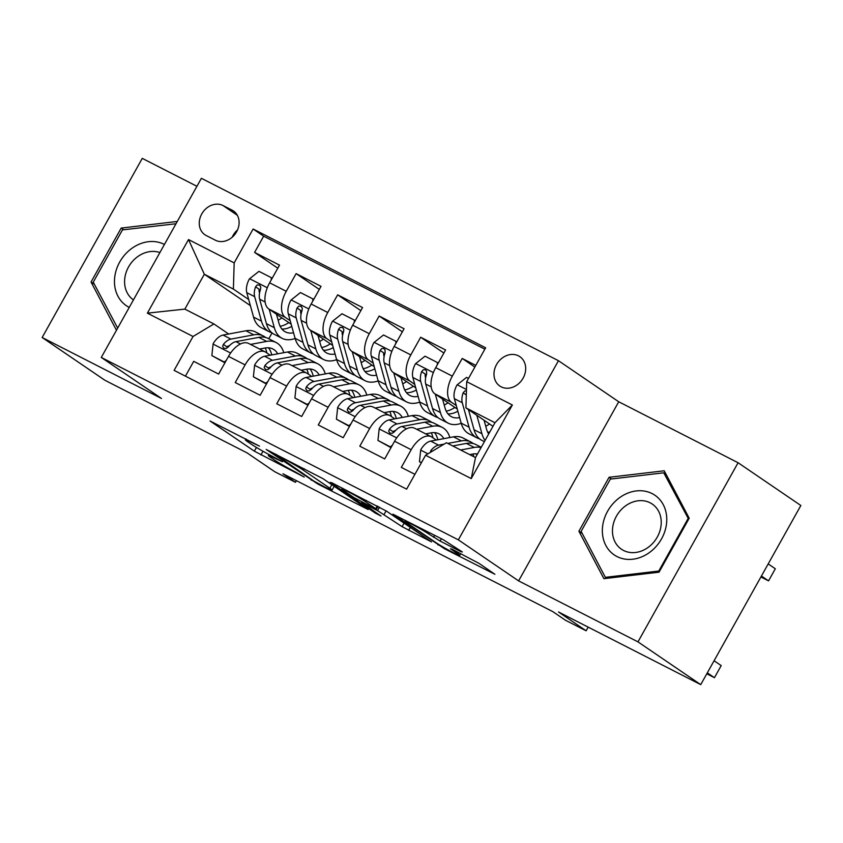 <?xml version="1.0" encoding="UTF-8"?>
<svg xmlns="http://www.w3.org/2000/svg" width="843" height="843" viewBox="0 0 843 843"><rect width="100%" height="100%" fill="white"/><g stroke="black" fill="none" stroke-linecap="round" stroke-linejoin="round"><path stroke-width="1.26" d="M259.496 446.126L210.012 420.973L254.365 451.184L304.207 477.064L295.155 471.859A17.45 1.001 -150.8 0 1 274.228 459.825L270.529 457.306A17.45 1.001 -150.8 0 1 268.337 455.452A17.45 1.001 -150.8 0 1 275.682 458.592L282.416 461.743L272.236 456.242A17.45 1.001 -150.8 0 1 251.309 444.208L247.61 441.69A17.45 1.001 -150.8 0 1 245.418 439.846A17.45 1.001 -150.8 0 1 252.774 442.986L259.496 446.126M518.487 355.851A17.777 14.889 -55.7 0 0 497.022 363.744A17.777 14.889 -55.7 0 0 499.815 386.031A17.777 14.889 -55.7 0 0 501.174 386.832A17.777 14.889 -55.7 0 0 522.639 378.939A17.777 14.889 -55.7 0 0 519.836 356.652A17.777 14.889 -55.7 0 0 518.487 355.851M460.689 551.564L462.301 551.965L443.313 539.731L392.933 514.188L444.503 548.74L494.894 574.283L479.182 563.472L452.059 549.193L450.447 548.793L457.897 553.872A14.584 0.843 -150.8 0 1 459.73 555.421A14.584 0.843 -150.8 0 1 450.225 551.027A14.584 0.843 -150.8 0 1 436.094 542.734L406.895 522.839A14.584 0.843 -150.8 0 1 405.061 521.29A14.584 0.843 -150.8 0 1 414.577 525.684A14.584 0.843 -150.8 0 1 428.697 533.977L440.109 541.048L460.689 551.564L460.973 551.059M196.925 186.292L142.267 158.368L42.15 337.506L104.911 380.267L247.115 452.912L274.734 471.722L295.493 482.322L282.942 473.777L552.829 611.639L565.379 620.195L586.138 630.796L588.182 627.129M637.972 641.871L738.089 462.733L618.72 401.763L518.603 580.89L637.972 641.871L700.733 684.632L558.53 611.986L586.138 630.796M518.603 580.89L458.35 539.847L101.276 357.443L201.393 178.305L558.466 360.709L458.35 539.847M42.15 337.506L161.519 398.486L101.276 357.443M323.111 478.74L266.177 449.435L317.758 483.987L368.149 509.541L323.111 478.74M331.847 482.786L386.484 511.121L431.521 541.912L402.1 526.654L377.58 510.647L361.626 502.691L381.036 516.021L375.335 513.113L330.235 482.386L331.847 482.786M738.089 462.733L800.85 505.494L700.733 684.632M475.789 365.398L462.206 358.454L474.851 367.074M456.295 405.567L451.542 402.332A22.224 12.087 -62.9 0 1 452.322 376.126L435.715 367.643L445.589 349.971L420.678 337.242L443.871 353.048M414.767 384.355L410.025 381.12A22.224 12.087 -62.9 0 1 410.804 354.914L394.197 346.431L404.071 328.759L379.16 316.03L402.353 331.836M373.249 363.143L368.496 359.908A22.224 12.087 -62.9 0 1 369.287 333.702L352.68 325.219L362.553 307.547L337.643 294.829L360.836 310.624M331.731 341.942L326.979 338.707A22.224 12.087 -62.9 0 1 327.758 312.5L311.151 304.007L321.025 286.335L296.114 273.617L286.241 291.288A22.224 12.087 117.1 0 0 285.461 317.495L290.203 320.73M319.307 289.412L296.114 273.617M185.428 376.157L193.711 361.341L218.632 374.06L228.506 356.389A22.224 12.087 117.1 0 1 248.653 343.449L265.26 351.931A22.224 12.087 117.1 0 0 245.113 364.871L235.239 382.543L260.15 395.272L270.023 377.601A22.224 12.087 117.1 0 1 290.171 364.65L306.789 373.133A22.224 12.087 -62.9 0 1 307.495 373.565L311.72 376.431M306.789 373.133A22.224 12.087 -62.9 0 0 286.631 386.083L276.757 403.755L301.668 416.484L311.552 398.813A22.224 12.087 117.1 0 1 331.699 385.862L348.307 394.345A22.224 12.087 -62.9 0 1 349.023 394.766L353.238 397.643M348.307 394.345A22.224 12.087 -62.9 0 0 328.159 407.295L318.275 424.967L343.196 437.696L353.069 420.025A22.224 12.087 117.1 0 1 373.217 407.074L389.824 415.557A22.224 12.087 -62.9 0 1 390.541 415.978L394.756 418.855M389.824 415.557A22.224 12.087 -62.9 0 0 369.677 428.507L359.803 446.179L384.714 458.908L394.587 441.237A22.224 12.087 117.1 0 1 414.735 428.286L431.353 436.769A22.224 12.087 -62.9 0 1 432.059 437.19L436.284 440.067M435.715 367.643A22.224 12.087 117.1 0 0 434.935 393.85L457.264 409.055M485.526 425.483L486.274 426M394.197 346.431A22.224 12.087 117.1 0 0 393.418 372.638L415.736 387.843M444.008 404.271L444.756 404.788M352.68 325.219A22.224 12.087 117.1 0 0 351.889 351.426L374.218 366.642M402.49 383.07L403.239 383.576M311.151 304.007A22.224 12.087 117.1 0 0 310.372 330.214L332.7 345.43M360.962 361.858L361.71 362.364M206.229 235.545L215.365 240.213A17.218 14.415 -55.7 0 0 236.156 232.563A17.218 14.415 -55.7 0 0 233.448 210.971A17.218 14.415 -55.7 0 0 232.141 210.192L223.005 205.534A17.218 14.415 -55.7 0 0 202.204 213.184A17.218 14.415 -55.7 0 0 204.923 234.765A17.218 14.415 -55.7 0 0 206.229 235.545M466.695 381.668L512.365 404.998L471.237 478.592L425.567 455.262L446.432 442.733L475.494 457.58L494.978 422.722L465.916 407.875L466.695 381.668L485.631 347.78L253.121 229.001L234.175 262.89L233.395 289.096L248.685 299.518M425.567 455.262L406.621 489.151L174.111 370.372L193.047 336.483L147.377 313.153L188.505 239.56L234.175 262.89M319.444 340.646L320.192 341.152M484.851 349.181L263.659 236.188L254.597 252.405L279.507 265.134L269.634 282.805A22.224 12.087 117.1 0 0 268.854 309.012L291.172 324.218M270.192 355.23L265.977 352.353A22.224 12.087 117.1 0 0 265.26 351.931M431.353 436.769A22.224 12.087 -62.9 0 0 411.194 449.719L401.321 467.391L414.904 474.324M327.758 312.5L337.643 294.829M369.287 333.702L379.16 316.03M410.804 354.914L420.678 337.242M452.322 376.126L462.206 358.454M465.916 407.875L492.976 426.316M277.927 319.434L278.675 319.94M233.395 289.096L204.333 274.249L184.849 309.107L213.911 323.954L193.047 336.483M250.382 305.63L204.333 274.249L188.505 239.56M228.674 334.018L213.911 323.954M618.72 401.763L558.466 360.709M295.493 482.322L296.42 480.658M272.068 332.911L268.791 338.77M277.79 268.211L254.597 252.405M263.659 236.188L253.121 229.001M184.849 309.107L147.377 313.153M512.365 404.998L494.978 422.722M471.237 478.592L475.494 457.58M237.557 229.886A17.218 14.415 -55.7 0 0 232.194 237.231M176.756 222.373L176.335 221.561L121.192 228.074L91.044 282.015L116.039 329.465L116.977 329.35M689.195 518.224L664.21 470.784L609.067 477.286L578.909 531.238L603.904 578.677L659.047 572.176L689.195 518.224M94.384 284.291L91.044 282.015M123.658 229.749L121.192 228.074M582.26 533.514L578.909 531.238M611.523 478.972L609.067 477.286M276.409 455.062L314.218 481.3L324.703 486.948A17.45 1.001 -150.8 0 0 332.047 490.089A17.45 1.001 -150.8 0 0 329.855 488.245L303.248 470.109A17.45 1.001 -150.8 0 0 282.321 458.076L276.409 455.062L276.662 454.598M365.451 501.69A14.584 0.843 -150.8 0 0 351.32 493.397A14.584 0.843 -150.8 0 0 341.815 489.003A14.584 0.843 -150.8 0 0 343.649 490.552L353.934 497.56L374.123 508.287L375.736 508.698L365.451 501.69L366.199 500.342M271.151 280.087L271.404 277.716L258.949 271.351L249.38 278.917A14.721 8.008 117.1 0 0 246.778 292.637L253.564 317.094A42.498 23.109 117.1 0 0 261.351 327.727L269.244 331.752A42.498 23.109 117.1 0 0 271.878 332.753M278.137 320.224A35.28 19.178 117.1 0 0 281.92 317.916M269.202 309.255L274.323 327.695A42.498 23.109 117.1 0 0 282.11 338.328A42.498 23.109 117.1 0 0 295.134 338.464M276.472 314.197L278.938 323.069A35.28 19.178 117.1 0 0 285.398 331.9A35.28 19.178 117.1 0 0 293.554 332.774M282.11 338.328L274.217 334.302A42.498 23.109 -62.9 0 1 266.441 323.67L259.644 299.202A14.721 8.008 -62.9 0 1 260.529 289.328L260.782 287.094L259.633 285.103L257.21 284.934L255.555 286.789A14.721 8.008 117.1 0 0 254.66 296.662L261.456 321.12A42.498 23.109 117.1 0 0 269.244 331.752M288.822 322.616A35.28 19.178 -62.9 0 1 280.139 326.294M281.889 329.033A35.28 19.178 117.1 0 0 291.783 326.389M259.549 293.027L259.275 292.036A7.503 4.078 -62.9 0 1 259.159 289.244L255.555 286.789M271.404 277.716L272.184 278.243M259.591 349.034L264.987 348.022A35.28 19.178 -62.9 0 1 272.847 348.949A35.28 19.178 -62.9 0 1 277.716 353.818M250.55 344.408L266.673 341.404A42.498 23.109 -62.9 0 1 276.135 342.521A42.498 23.109 -62.9 0 1 283.785 352.69M225.102 362.49L211.867 355.598L213.121 343.786A14.721 8.008 -62.9 0 1 223.058 335.061L245.903 330.793A42.498 23.109 -62.9 0 1 255.376 331.91L263.258 335.946A42.498 23.109 117.1 0 0 253.796 334.829L230.95 339.097A14.721 8.008 117.1 0 0 223.353 344.397L222.657 346.336L223.68 348.233L226.187 348.465L228.337 346.947A14.721 8.008 -62.9 0 1 235.935 341.636L258.78 337.369A42.498 23.109 -62.9 0 1 268.243 338.486L276.135 342.521M224.322 361.953L226.24 360.435M211.867 355.598L224.912 362.817M265.608 337.495A42.498 23.109 117.1 0 0 263.258 335.946M271.72 354.945A35.28 19.178 117.1 0 0 268.464 347.79M265.229 347.98A35.28 19.178 -62.9 0 1 266.852 352.943M223.353 344.397L226.967 346.863A7.503 4.078 -62.9 0 1 229.275 345.714L229.444 345.683M164.417 244.459A36.112 30.232 -55.7 0 0 164.269 244.386A36.112 30.232 -55.7 0 0 119.695 262.068A36.112 30.232 -55.7 0 0 129.095 307.326A36.112 30.232 -55.7 0 0 129.242 307.4M159.885 252.563A27.345 22.887 -55.7 0 0 128.536 266.978A27.345 22.887 -55.7 0 0 133.426 299.908M117.672 328.106L93.257 282.163L122.467 229.886L175.987 223.753M619.984 497.402A36.112 30.232 -55.7 0 0 605.832 545.432A36.112 30.232 -55.7 0 0 649.142 552.745A36.112 30.232 -55.7 0 0 663.283 504.715A36.112 30.232 -55.7 0 0 619.984 497.402M625.812 505.684A27.345 22.887 -55.7 0 0 621.449 549.225A27.345 22.887 -55.7 0 0 647.888 547.581A27.345 22.887 -55.7 0 0 652.24 504.04A27.345 22.887 -55.7 0 0 625.812 505.684M687.983 518.772L658.773 571.038L605.348 577.339L581.133 531.375L610.343 479.109L663.768 472.807L688.647 519.214M659.426 571.491L658.773 571.038M606.802 578.34L605.348 577.339M666.107 474.398L663.768 472.807M312.669 301.299L312.922 298.928L300.466 292.563L290.909 300.129A14.721 8.008 117.1 0 0 288.295 313.838L295.082 338.306A42.498 23.109 117.1 0 0 302.869 348.939L310.761 352.964A42.498 23.109 117.1 0 0 313.396 353.955M319.666 341.436A35.28 19.178 117.1 0 0 323.438 339.118M310.73 330.456L315.851 348.907A42.498 23.109 117.1 0 0 323.628 359.539A42.498 23.109 117.1 0 0 336.652 359.676M317.99 335.409L320.456 344.281A35.28 19.178 117.1 0 0 326.915 353.112A35.28 19.178 117.1 0 0 335.071 353.976M323.628 359.539L315.746 355.514A42.498 23.109 -62.9 0 1 307.958 344.882L301.172 320.414A14.721 8.008 -62.9 0 1 302.057 310.54L302.3 308.296L301.151 306.315L298.728 306.135L297.073 308.001A14.721 8.008 117.1 0 0 296.188 317.874L302.974 342.332A42.498 23.109 117.1 0 0 310.761 352.964M330.34 343.828A35.28 19.178 -62.9 0 1 321.668 347.506M323.406 350.245A35.28 19.178 117.1 0 0 333.301 347.601M301.067 314.228L300.793 313.248A7.503 4.078 -62.9 0 1 300.688 310.456L297.073 308.001M312.922 298.928L313.701 299.455M354.186 322.511L354.439 320.14L341.984 313.775L332.427 321.331A14.721 8.008 117.1 0 0 329.813 335.05L336.61 359.518A42.498 23.109 117.1 0 0 344.397 370.151L352.279 374.176A42.498 23.109 117.1 0 0 354.914 375.167M361.183 362.638A35.28 19.178 117.1 0 0 364.956 360.33M352.248 351.668L357.369 370.119A42.498 23.109 117.1 0 0 365.156 380.751A42.498 23.109 117.1 0 0 378.17 380.888M359.508 356.621L361.974 365.493A35.28 19.178 117.1 0 0 368.444 374.324A35.28 19.178 117.1 0 0 376.589 375.188M365.156 380.751L357.263 376.716A42.498 23.109 -62.9 0 1 349.476 366.094L342.69 341.626A14.721 8.008 -62.9 0 1 343.575 331.752L343.818 329.508L342.669 327.527L340.256 327.347L338.591 329.202A14.721 8.008 117.1 0 0 337.706 339.086L344.492 363.544A42.498 23.109 117.1 0 0 352.279 374.176M371.868 365.04A35.28 19.178 -62.9 0 1 363.185 368.718M364.924 371.457A35.28 19.178 117.1 0 0 374.819 368.812M342.585 335.44L342.311 334.46A7.503 4.078 -62.9 0 1 342.205 331.668L338.591 329.202M354.439 320.14L355.219 320.667M395.715 343.723L395.968 341.341L383.512 334.987L373.944 342.543A14.721 8.008 117.1 0 0 371.341 356.262L378.128 380.72A42.498 23.109 117.1 0 0 385.915 391.352L393.807 395.388A42.498 23.109 117.1 0 0 396.431 396.379M402.701 383.85A35.28 19.178 117.1 0 0 406.484 381.542M393.765 372.88L398.887 391.331A42.498 23.109 117.1 0 0 406.674 401.963A42.498 23.109 117.1 0 0 419.698 402.1M401.036 377.833L403.502 386.705A35.28 19.178 117.1 0 0 409.961 395.525A35.28 19.178 117.1 0 0 418.117 396.4M406.674 401.963L398.781 397.928A42.498 23.109 -62.9 0 1 391.004 387.295L384.208 362.838A14.721 8.008 -62.9 0 1 385.093 352.964L385.04 349.729L383.67 348.465L381.774 348.559L380.119 350.414A14.721 8.008 117.1 0 0 379.224 360.288L386.02 384.756A42.498 23.109 117.1 0 0 393.807 395.388M413.386 386.242A35.28 19.178 -62.9 0 1 404.703 389.93M406.452 392.669A35.28 19.178 117.1 0 0 416.347 390.024M384.113 356.652L383.839 355.662A7.503 4.078 -62.9 0 1 383.723 352.88L380.119 350.414M395.968 341.341L396.747 341.879M437.232 364.935L437.485 362.553L425.03 356.189L415.462 363.754A14.721 8.008 117.1 0 0 412.859 377.474L419.645 401.932A42.498 23.109 117.1 0 0 427.433 412.564L435.325 416.6A42.498 23.109 117.1 0 0 437.96 417.591M444.229 405.061A35.28 19.178 117.1 0 0 448.002 402.754M435.294 394.092L440.404 412.543A42.498 23.109 117.1 0 0 448.191 423.175A42.498 23.109 117.1 0 0 461.216 423.302M442.554 399.045L445.02 407.917A35.28 19.178 117.1 0 0 451.479 416.737A35.28 19.178 117.1 0 0 459.635 417.612M448.191 423.175L440.309 419.14A42.498 23.109 -62.9 0 1 432.522 408.507L425.726 384.05A14.721 8.008 -62.9 0 1 426.621 374.176L426.558 370.941L425.188 369.677L423.291 369.771L421.637 371.626A14.721 8.008 117.1 0 0 420.752 381.5L427.538 405.968A42.498 23.109 117.1 0 0 435.325 416.6M454.904 407.454A35.28 19.178 -62.9 0 1 446.232 411.142M447.97 413.871A35.28 19.178 117.1 0 0 457.865 411.226M425.631 377.864L425.357 376.874A7.503 4.078 -62.9 0 1 425.251 374.092L421.637 371.626M437.485 362.553L438.265 363.08M301.109 370.246L306.515 369.234A35.28 19.178 -62.9 0 1 314.365 370.161A35.28 19.178 -62.9 0 1 319.234 375.03M292.068 365.62L308.19 362.606A42.498 23.109 -62.9 0 1 317.653 363.733A42.498 23.109 -62.9 0 1 325.303 373.892M266.62 383.691L253.385 376.8L254.649 364.998A14.721 8.008 -62.9 0 1 264.586 356.273L287.431 352.005A42.498 23.109 -62.9 0 1 296.894 353.122L304.787 357.158A42.498 23.109 117.1 0 0 295.313 356.031L272.468 360.309A14.721 8.008 117.1 0 0 264.871 365.609L264.186 367.548L265.724 369.708L267.705 369.677L269.855 368.159A14.721 8.008 -62.9 0 1 277.452 362.848L300.298 358.581A42.498 23.109 -62.9 0 1 309.76 359.698L317.653 363.733M265.84 383.165L267.768 381.647M253.385 376.8L266.43 384.029M307.126 358.707A42.498 23.109 117.1 0 0 304.787 357.158M313.238 376.147A35.28 19.178 117.1 0 0 309.992 368.992M306.747 369.192A35.28 19.178 -62.9 0 1 308.369 374.155M264.871 365.609L268.485 368.075A7.503 4.078 -62.9 0 1 270.793 366.926L270.961 366.895M342.637 391.447L348.033 390.446A35.28 19.178 -62.9 0 1 355.894 391.373A35.28 19.178 -62.9 0 1 360.762 396.242M333.596 386.832L349.708 383.818A42.498 23.109 -62.9 0 1 359.171 384.935A42.498 23.109 -62.9 0 1 366.831 395.104M308.138 404.903L294.902 398.012L296.167 386.21A14.721 8.008 -62.9 0 1 306.104 377.485L328.949 373.217A42.498 23.109 -62.9 0 1 338.412 374.334L346.304 378.37A42.498 23.109 117.1 0 0 336.842 377.243L313.986 381.51A14.721 8.008 117.1 0 0 306.399 386.821L305.703 388.76L307.242 390.92L309.233 390.889L311.373 389.361A14.721 8.008 -62.9 0 1 318.97 384.06L341.826 379.793A42.498 23.109 -62.9 0 1 351.289 380.91L359.171 384.935M307.358 404.377L309.286 402.859M294.902 398.012L307.958 405.241M348.654 379.919A42.498 23.109 117.1 0 0 346.304 378.37M354.755 397.359A35.28 19.178 117.1 0 0 351.51 390.204M348.275 390.404A35.28 19.178 -62.9 0 1 349.887 395.367M306.399 386.821L310.003 389.276A7.503 4.078 -62.9 0 1 312.31 388.138L312.479 388.107M384.155 412.659L389.55 411.647A35.28 19.178 -62.9 0 1 397.411 412.585A35.28 19.178 -62.9 0 1 402.28 417.454M375.114 408.044L391.236 405.03A42.498 23.109 -62.9 0 1 400.699 406.147A42.498 23.109 -62.9 0 1 408.349 416.316M349.666 426.115L336.431 419.224L337.685 407.422A14.721 8.008 -62.9 0 1 347.622 398.697L370.467 394.429A42.498 23.109 -62.9 0 1 379.94 395.546L387.822 399.571A42.498 23.109 117.1 0 0 378.359 398.454L355.514 402.722A14.721 8.008 117.1 0 0 347.917 408.033L347.221 409.972L348.76 412.132L350.751 412.101L352.901 410.573A14.721 8.008 -62.9 0 1 360.498 405.272L383.344 401.005A42.498 23.109 -62.9 0 1 392.806 402.122L400.699 406.147M348.886 425.589L350.804 424.061M336.431 419.224L349.476 426.442M390.172 401.131A42.498 23.109 117.1 0 0 387.822 399.571M396.284 418.571A35.28 19.178 117.1 0 0 393.028 411.416M389.793 411.605A35.28 19.178 -62.9 0 1 391.415 416.579M347.917 408.033L351.531 410.488A7.503 4.078 -62.9 0 1 353.839 409.35L354.007 409.319M425.673 433.871L431.079 432.859A35.28 19.178 -62.9 0 1 438.929 433.787A35.28 19.178 -62.9 0 1 443.797 438.655M416.632 429.256L432.754 426.242A42.498 23.109 -62.9 0 1 442.217 427.359A42.498 23.109 -62.9 0 1 449.867 437.528M391.184 447.327L377.949 440.436L379.213 428.634A14.721 8.008 -62.9 0 1 389.139 419.909L411.995 415.631A42.498 23.109 -62.9 0 1 421.458 416.758L429.34 420.783A42.498 23.109 117.1 0 0 419.877 419.666L397.032 423.934A14.721 8.008 117.1 0 0 389.434 429.245L388.739 431.173L389.761 433.07L392.269 433.313L394.419 431.785A14.721 8.008 -62.9 0 1 402.016 426.484L424.861 422.206A42.498 23.109 -62.9 0 1 434.324 423.334L442.217 427.359M390.404 446.801L392.332 445.273M377.949 440.436L390.994 447.654M431.69 422.332A42.498 23.109 117.1 0 0 429.34 420.783M437.802 439.783A35.28 19.178 117.1 0 0 434.556 432.628M431.31 432.817A35.28 19.178 -62.9 0 1 432.933 437.78M389.434 429.245L393.049 431.7A7.503 4.078 -62.9 0 1 395.356 430.562L395.525 430.531M468.518 378.412L466.548 377.401L456.99 384.966A14.721 8.008 117.1 0 0 454.377 398.686L461.174 423.144A42.498 23.109 117.1 0 0 468.961 433.776L476.843 437.802A42.498 23.109 117.1 0 0 479.477 438.803M485.747 426.273A35.28 19.178 117.1 0 0 489.52 423.966M476.811 415.304L481.933 433.745A42.498 23.109 117.1 0 0 485.083 440.425M484.072 420.246L486.537 429.129A35.28 19.178 117.1 0 0 488.687 433.987M760.902 576.96L768.553 580.869L775.318 568.762L768.194 563.914M466.421 390.804L464.82 390.983L463.155 392.838A14.721 8.008 117.1 0 0 462.27 402.712L469.056 427.169A42.498 23.109 117.1 0 0 476.843 437.802M484.388 441.658L481.827 440.352A42.498 23.109 -62.9 0 1 474.04 429.719L468.455 409.614M489.878 431.837A35.28 19.178 -62.9 0 1 487.749 432.343M775.318 568.762L768.553 580.869L761.44 576.022M469.688 454.619L472.596 454.071A35.28 19.178 -62.9 0 1 477.496 454.008M460.647 449.993L474.272 447.454A42.498 23.109 -62.9 0 1 481.09 447.57M421.437 462.649L419.466 461.648L420.731 449.835A14.721 8.008 -62.9 0 1 430.668 441.11L453.513 436.843A42.498 23.109 -62.9 0 1 462.976 437.97L470.868 441.995A42.498 23.109 117.1 0 0 461.406 440.878L447.781 443.418M706.792 673.789L714.442 677.698L721.208 665.591L714.084 660.743M707.319 672.851L714.442 677.698L721.208 665.591M452.754 445.968L466.379 443.418A42.498 23.109 -62.9 0 1 475.852 444.535L481.248 447.296M473.218 443.544A42.498 23.109 117.1 0 0 470.868 441.995M476.927 455.009A35.28 19.178 117.1 0 0 476.074 453.84M472.839 454.029A35.28 19.178 -62.9 0 1 473.903 456.769M444.156 444.092L438.55 445.146A14.721 8.008 117.1 0 0 430.963 450.447L430.267 452.438M419.466 461.648L421.3 462.891M451.542 402.332L434.935 393.85M410.025 381.12L393.418 372.638M368.496 359.908L351.889 351.426M326.979 338.707L310.372 330.214M285.461 317.495L268.854 309.012M245.113 364.871L228.506 356.389M411.194 449.719L394.587 441.237M369.677 428.507L353.069 420.025M328.159 407.295L311.552 398.813M286.631 386.083L270.023 377.601M286.241 291.288L269.634 282.805M237.347 215.302L223.005 205.534M234.649 211.909L232.141 210.192M262.974 451.247L260.898 454.946M256.451 447.454L254.365 451.184M311.615 479.53L311.215 480.236M331.836 484.693L329.855 488.245M304.081 468.603L303.248 470.109M410.341 527.37L408.644 530.416M404.082 523.113L402.1 526.654M386.094 510.858L384.113 514.399M379.529 507.149L377.58 510.647M375.725 512.407L375.335 513.113M377.253 505.979L375.736 508.698M441.395 538.751L440.109 541.048M434.672 535.316L433.565 537.297M429.445 532.65L428.697 533.977M458.634 552.555L457.897 553.872M444.883 548.066L444.503 548.74M438.392 544.22L437.97 544.978M267.284 287.748L249.623 278.727M261.456 321.12L253.564 317.094M274.323 327.695L266.441 323.67M254.66 296.662L246.778 292.637M265.102 301.994L259.644 299.202M213.089 344.081L230.603 353.027M258.78 337.369L266.673 341.404M245.903 330.793L253.796 334.829M235.935 341.636L240.466 343.955M223.058 335.061L230.95 339.097M308.812 308.959L291.141 299.939M302.974 342.332L295.082 338.306M315.851 348.907L307.958 344.882M296.188 317.874L288.295 313.838M306.62 323.206L301.172 320.414M350.33 330.171L332.658 321.141M344.492 363.544L336.61 359.518M357.369 370.119L349.476 366.094M337.706 339.086L329.813 335.05M348.148 344.418L342.69 341.626M391.847 351.383L374.187 342.353M386.02 384.756L378.128 380.72M398.887 391.331L391.004 387.295M379.224 360.288L371.341 356.262M389.666 365.62L384.208 362.838M433.376 372.595L415.704 363.565M427.538 405.968L419.645 401.932M440.404 412.543L432.522 408.507M420.752 381.5L412.859 377.474M431.184 386.832L425.726 384.05M254.618 365.293L272.131 374.239M300.298 358.581L308.19 362.606M287.431 352.005L295.313 356.031M277.452 362.848L281.994 365.167M264.586 356.273L272.468 360.309M296.135 386.505L313.649 395.451M341.826 379.793L349.708 383.818M328.949 373.217L336.842 377.243M318.97 384.06L323.512 386.379M306.104 377.485L313.986 381.51M337.653 407.717L355.166 416.663M383.344 401.005L391.236 405.03M370.467 394.429L378.359 398.454M360.498 405.272L365.03 407.591M347.622 398.697L355.514 402.722M379.181 428.929L396.695 437.875M424.861 422.206L432.754 426.242M411.995 415.631L419.877 419.666M402.016 426.484L406.558 428.802M389.139 419.909L397.032 423.934M466.464 389.498L457.222 384.777M469.056 427.169L461.174 423.144M481.933 433.745L474.04 429.719M462.27 402.712L454.377 398.686M466.295 394.977L463.155 392.838M420.699 450.13L427.938 453.829M466.379 443.418L474.272 447.454M453.513 436.843L461.406 440.878M430.668 441.11L438.55 445.146M432.185 451.29L430.963 450.447M245.945 438.908L245.418 439.846M268.875 454.493L268.337 455.452M275.113 453.808L274.797 454.366M334.176 486.285L332.047 490.089M361.963 502.08L361.626 502.691M342.3 488.129L341.815 489.003M378.033 506.38L376.421 509.277M405.546 520.437L405.061 521.29M460.731 553.63L459.73 555.421"/></g></svg>
